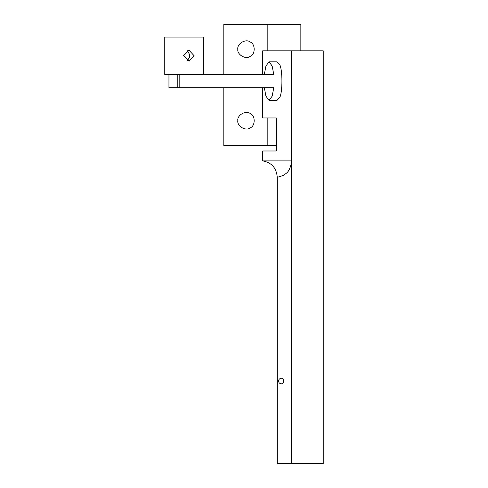 <?xml version="1.0" encoding="UTF-8"?>
<svg xmlns="http://www.w3.org/2000/svg" width="488" height="488" viewBox="0 0 488 488"><rect width="100%" height="100%" fill="white"/><g stroke="black" fill="none" stroke-linecap="round" stroke-linejoin="round"><path stroke-width="0.73" d="M262.666 87.694L262.666 117.962L276.293 117.962L267.833 117.962L267.833 145.485L276.293 145.485M267.833 50.819L267.833 24.4L300.852 24.4L300.852 50.819M278.575 381.043C278.636 379.493 279.49 378.578 281.131 378.291C284.364 377.846 284.364 384.239 281.131 383.794C279.49 383.507 278.636 382.592 278.575 381.043M262.666 74.487L262.666 50.819L323.239 50.819L323.239 463.6L277.276 463.6L277.276 177.357L283.54 175.357C286.157 172.874 289 173.307 291.354 163.138L291.061 160.894L262.666 160.894C271.609 162.522 276.476 168.006 277.276 177.357M291.36 50.819L291.36 463.6M276.293 117.962L276.293 150.987L262.666 150.987L262.666 160.894M262.666 150.987L276.293 150.987M267.833 117.962L262.666 117.962M237.839 120.713C236.845 115.205 245.946 109.953 250.222 113.564C255.486 115.461 255.486 125.971 250.222 127.868C245.946 131.479 236.845 126.227 237.839 120.713M237.839 49.166C236.845 43.658 245.946 38.406 250.222 42.017C255.486 43.914 255.486 54.418 250.222 56.315C245.946 59.932 236.845 54.674 237.839 49.166M223.803 87.694L223.803 145.485L268.382 145.485M268.382 24.4L223.803 24.4L223.803 74.487M179.175 74.487L177.809 74.487L177.809 87.694L179.175 87.694L179.175 74.487L273.756 74.487L272.17 66.026L269.041 61.823L265.911 66.026L264.325 74.487M168.988 74.487L168.946 87.694L177.809 87.694M264.325 87.694L265.911 96.154L269.041 100.351L272.17 96.154L273.756 87.694L179.175 87.694M269.041 100.351L277.013 100.351L279.52 97.771C282.723 93.348 282.723 68.832 279.52 64.404L277.013 61.823L269.041 61.823M187.197 60.939L189.527 57.206L189.527 54.339L187.197 50.599M183.525 55.772L189.045 50.27L194.151 55.772L189.045 61.275L183.525 55.772M177.809 74.487L164.761 74.487L164.761 37.057L203.289 37.057L203.289 74.487M168.946 87.694L168.946 74.487"/></g></svg>
